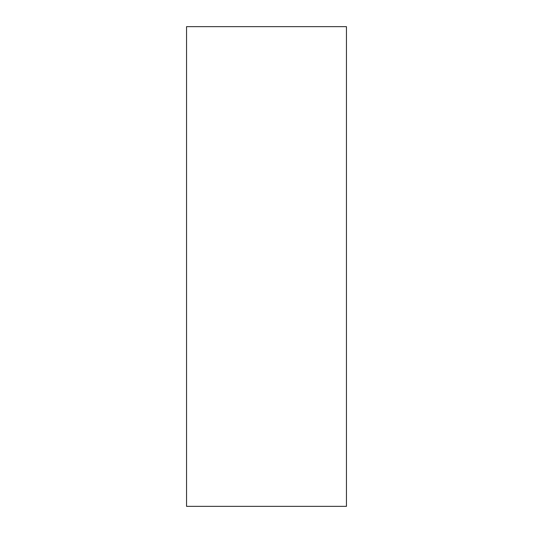 <?xml version="1.0" encoding="UTF-8"?>
<svg xmlns="http://www.w3.org/2000/svg" width="533" height="533" viewBox="0 0 533 533"><rect width="100%" height="100%" fill="white"/><g stroke="black" fill="none" stroke-linecap="round" stroke-linejoin="round"><path stroke-width="0.8" d="M346.45 26.65L346.45 506.35L186.55 506.35L186.55 26.65L346.45 26.65"/></g></svg>
